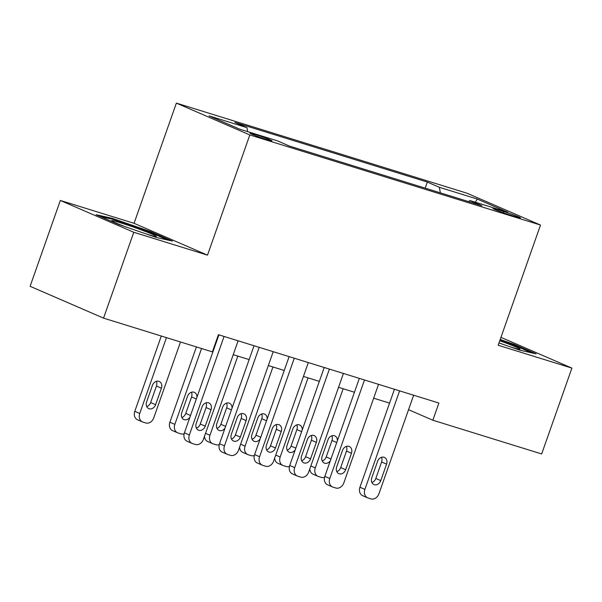<?xml version="1.0" encoding="UTF-8"?>
<svg xmlns="http://www.w3.org/2000/svg" width="602" height="602" viewBox="0 0 602 602"><rect width="100%" height="100%" fill="white"/><g stroke="black" fill="none" stroke-linecap="round" stroke-linejoin="round"><path stroke-width="0.9" d="M267.333 139.762A11.664 0.602 19.4 0 0 271.984 140.883A11.664 0.602 19.4 0 0 266.129 138.249A11.664 0.602 19.4 0 0 254.623 134.254A11.664 0.602 19.4 0 0 249.973 133.132A11.664 0.602 19.4 0 0 255.827 135.766A11.664 0.602 19.4 0 0 267.333 139.762M60.335 200.451L133.779 232.274L207.502 255.135L134.058 223.304L60.335 200.451L30.1 286.304L103.544 318.127L212.371 351.869L218.421 334.697L438.888 403.047L432.838 420.211L541.665 453.953L571.9 368.108L500.954 337.361M134.058 223.304L176.378 103.115L467.054 193.234L540.506 225.058L249.822 134.946L176.378 103.115M503.656 211.483L497.478 209.564A11.303 0.587 19.4 0 0 492.97 208.48A11.303 0.587 19.4 0 0 498.644 211.031A11.303 0.587 19.4 0 0 509.781 214.899L515.967 216.818A11.303 0.587 19.4 0 0 520.467 217.901A11.303 0.587 19.4 0 0 514.8 215.35A11.303 0.587 19.4 0 0 503.656 211.483L503.227 212.709M440.355 192.851L439.347 187.29L427.337 182.082L234.961 122.439L246.963 127.647L247.685 131.635M439.347 187.29L477.258 199.044L507.832 212.288L469.914 200.534L468.589 201.602M246.963 127.647L209.052 115.893L239.619 129.137L277.537 140.891L289.547 146.098L481.924 205.733L469.914 200.534M133.779 232.274L103.544 318.127M207.502 255.135L249.822 134.946M540.506 225.058L498.178 345.247L571.9 368.108M408.547 409.691L432.838 420.211M213.537 348.558L214.034 348.708M233.23 354.661L249.138 359.59M268.334 365.542L284.242 370.478M303.446 376.431L319.346 381.359M338.55 387.312L354.458 392.241M373.654 398.193L389.562 403.129M427.337 182.082L425.2 188.148M475.369 202.227L477.258 199.044M498.99 342.944L520.083 350.236L536.126 353.848L514.01 344.269L500.202 339.49M118.225 224.29L156.385 237.481L172.428 241.093L150.312 231.514L112.145 218.315L96.109 214.703L118.225 224.29M513.732 345.044L514.01 344.269M111.859 219.136L112.145 218.315M150.033 232.289L150.312 231.514M413.642 395.221L378.944 493.753A7.292 5.869 113.4 0 1 370.907 498.885L368.093 498.012A7.292 5.869 113.4 0 1 367.619 497.831A7.292 5.869 113.4 0 1 364.895 489.403L399.6 390.864M394.445 389.268L359.936 487.251L364.895 489.403M380.765 480.607A5.832 4.696 -66.6 0 1 373.955 484.572A5.832 4.696 -66.6 0 1 371.78 477.822L377.582 461.343A5.832 4.696 -66.6 0 1 384.4 457.385A5.832 4.696 -66.6 0 1 386.574 464.127L380.765 480.607L375.806 478.462A5.832 4.696 -66.6 0 1 371.893 482.518M381.495 457.287A5.832 4.696 -66.6 0 1 381.608 461.975L375.806 478.462M367.619 497.831L362.652 495.687A7.292 5.869 -66.6 0 1 359.936 487.251M324.561 477.281A7.292 5.869 113.4 0 1 321.28 477.378L318.473 476.506A7.292 5.869 113.4 0 1 317.991 476.332A7.292 5.869 113.4 0 1 315.275 467.897L343.148 388.741M322.273 461.012A5.832 4.696 113.4 0 0 326.179 456.956L331.98 440.476A5.832 4.696 113.4 0 0 331.868 435.78M317.991 476.332L313.025 474.18A7.292 5.869 -66.6 0 1 309.819 468.898M337.323 440.897A5.832 4.696 113.4 0 0 334.772 435.878A5.832 4.696 113.4 0 0 327.962 439.836L322.153 456.324A5.832 4.696 113.4 0 0 324.327 463.066A5.832 4.696 113.4 0 0 330.347 460.703M378.538 384.332L343.832 482.872A7.292 5.869 113.4 0 1 335.796 487.996L332.989 487.131A7.292 5.869 113.4 0 1 332.507 486.95A7.292 5.869 113.4 0 1 329.791 478.522L364.496 379.982M359.334 378.38L324.832 476.37L329.791 478.522M345.661 469.726A5.832 4.696 -66.6 0 1 338.851 473.684A5.832 4.696 -66.6 0 1 336.676 466.941L342.478 450.454A5.832 4.696 -66.6 0 1 349.288 446.496A5.832 4.696 -66.6 0 1 351.463 453.246L345.661 469.726L340.694 467.573A5.832 4.696 -66.6 0 1 336.789 471.629M346.383 446.398A5.832 4.696 -66.6 0 1 346.504 451.094L340.694 467.573M332.507 486.95L327.548 484.798A7.292 5.869 -66.6 0 1 324.832 476.37M343.426 373.451L308.728 471.991A7.292 5.869 113.4 0 1 300.691 477.115L297.885 476.242A7.292 5.869 113.4 0 1 297.403 476.069A7.292 5.869 113.4 0 1 294.687 467.634L329.384 369.101M324.23 367.498L289.72 465.481L294.687 467.634M310.557 458.844A5.832 4.696 -66.6 0 1 303.739 462.803A5.832 4.696 -66.6 0 1 301.564 456.053L307.374 439.573A5.832 4.696 -66.6 0 1 314.184 435.615A5.832 4.696 -66.6 0 1 316.359 442.357L310.557 458.844L305.59 456.692A5.832 4.696 -66.6 0 1 301.685 460.748M311.279 435.517A5.832 4.696 -66.6 0 1 311.4 440.212L305.59 456.692M297.403 476.069L292.444 473.917A7.292 5.869 -66.6 0 1 289.72 465.481M308.322 362.57L273.624 461.102A7.292 5.869 113.4 0 1 265.587 466.234L262.781 465.361A7.292 5.869 113.4 0 1 262.299 465.18A7.292 5.869 113.4 0 1 259.582 456.752L294.28 358.213M289.126 356.617L254.616 454.6L259.582 456.752M275.445 447.956A5.832 4.696 -66.6 0 1 268.635 451.921A5.832 4.696 -66.6 0 1 266.46 445.171L272.27 428.692A5.832 4.696 -66.6 0 1 279.08 424.734A5.832 4.696 -66.6 0 1 281.254 431.476L275.445 447.956L270.486 445.811A5.832 4.696 -66.6 0 1 266.581 449.867M276.175 424.636A5.832 4.696 -66.6 0 1 276.288 429.324L270.486 445.811M262.299 465.18L257.332 463.036A7.292 5.869 -66.6 0 1 254.616 454.6M289.457 466.399A7.292 5.869 113.4 0 1 286.176 466.497L283.369 465.624A7.292 5.869 113.4 0 1 282.887 465.444A7.292 5.869 113.4 0 1 280.171 457.016L308.043 377.853M287.162 450.13A5.832 4.696 113.4 0 0 291.075 446.074L296.876 429.587A5.832 4.696 113.4 0 0 296.763 424.899M282.887 465.444L277.921 463.299A7.292 5.869 -66.6 0 1 274.708 458.017M302.212 430.016A5.832 4.696 113.4 0 0 299.668 424.997A5.832 4.696 113.4 0 0 292.85 428.955L287.049 445.435A5.832 4.696 113.4 0 0 289.223 452.185A5.832 4.696 113.4 0 0 295.243 449.814M254.353 455.511A7.292 5.869 113.4 0 1 251.072 455.609L248.257 454.743A7.292 5.869 113.4 0 1 247.776 454.563A7.292 5.869 113.4 0 1 245.059 446.135L272.939 366.972M252.057 439.249A5.832 4.696 113.4 0 0 255.97 435.186L261.772 418.706A5.832 4.696 113.4 0 0 261.652 414.01M247.776 454.563L242.817 452.411A7.292 5.869 -66.6 0 1 239.604 447.128M267.107 419.135A5.832 4.696 113.4 0 0 264.556 414.108A5.832 4.696 113.4 0 0 257.746 418.066L251.945 434.554A5.832 4.696 113.4 0 0 254.119 441.296A5.832 4.696 113.4 0 0 260.132 438.933M219.241 444.63A7.292 5.869 113.4 0 1 215.96 444.727L213.153 443.855A7.292 5.869 113.4 0 1 212.672 443.682A7.292 5.869 113.4 0 1 209.955 435.246L237.835 356.091M216.953 428.361A5.832 4.696 113.4 0 0 220.859 424.305L226.668 407.825A5.832 4.696 113.4 0 0 226.548 403.129M212.672 443.682L207.713 441.529A7.292 5.869 -66.6 0 1 204.499 436.247M232.003 408.246A5.832 4.696 113.4 0 0 229.452 403.227A5.832 4.696 113.4 0 0 222.642 407.185L216.833 423.673A5.832 4.696 113.4 0 0 219.008 430.415A5.832 4.696 113.4 0 0 225.028 428.052M273.218 351.681L238.52 450.221A7.292 5.869 113.4 0 1 230.483 455.345L227.676 454.48A7.292 5.869 113.4 0 1 227.195 454.299A7.292 5.869 113.4 0 1 224.471 445.871L259.176 347.331M254.021 345.729L219.512 443.719L224.471 445.871M240.341 437.075A5.832 4.696 -66.6 0 1 233.531 441.033A5.832 4.696 -66.6 0 1 231.356 434.29L237.158 417.803A5.832 4.696 -66.6 0 1 243.976 413.845A5.832 4.696 -66.6 0 1 246.15 420.595L240.341 437.075L235.382 434.922A5.832 4.696 -66.6 0 1 231.469 438.978M241.071 413.747A5.832 4.696 -66.6 0 1 241.184 418.443L235.382 434.922M227.195 454.299L222.228 452.147A7.292 5.869 -66.6 0 1 219.512 443.719M196.402 346.918L169.884 422.213A7.292 5.869 -66.6 0 0 172.608 430.648L177.567 432.793A7.292 5.869 113.4 0 0 178.049 432.973L180.856 433.846A7.292 5.869 113.4 0 0 184.137 433.749M177.567 432.793A7.292 5.869 113.4 0 1 174.851 424.365L201.557 348.513M181.849 417.479A5.832 4.696 113.4 0 0 185.755 413.423L191.556 396.936A5.832 4.696 113.4 0 0 191.444 392.248M196.899 397.365A5.832 4.696 113.4 0 0 194.348 392.346A5.832 4.696 113.4 0 0 187.538 396.304L181.729 412.784A5.832 4.696 113.4 0 0 183.903 419.534A5.832 4.696 113.4 0 0 189.923 417.163M509.525 346.586A23.696 1.227 19.4 0 0 519.947 349.288A23.696 1.227 19.4 0 0 507.08 343.449A23.696 1.227 19.4 0 0 499.758 340.762M499.946 340.235L513.265 344.841L531.829 352.885M145.827 233.832A23.696 1.227 19.4 0 0 146.926 234.178A23.696 1.227 19.4 0 0 156.249 236.533A23.696 1.227 19.4 0 0 145.36 231.446A23.696 1.227 19.4 0 0 121.122 222.996A23.696 1.227 19.4 0 0 111.731 220.851A23.696 1.227 19.4 0 0 125.886 226.939M100.353 216.547L112.597 219.301L149.567 232.086L168.131 240.13M238.114 340.8L203.408 439.34A7.292 5.869 113.4 0 1 195.372 444.464L192.565 443.591A7.292 5.869 113.4 0 1 192.083 443.418A7.292 5.869 113.4 0 1 189.367 434.983L224.072 336.45M218.91 334.847L184.408 432.83L189.367 434.983M205.237 426.193A5.832 4.696 -66.6 0 1 198.427 430.152A5.832 4.696 -66.6 0 1 196.252 423.409L202.054 406.922A5.832 4.696 -66.6 0 1 208.864 402.964A5.832 4.696 -66.6 0 1 211.039 409.706L205.237 426.193L200.27 424.041A5.832 4.696 -66.6 0 1 196.365 428.097M205.959 402.866A5.832 4.696 -66.6 0 1 206.08 407.562L200.27 424.041M192.083 443.418L187.124 441.266A7.292 5.869 -66.6 0 1 184.408 432.83M161.298 336.029L134.78 411.332A7.292 5.869 -66.6 0 0 137.497 419.76L142.463 421.912A7.292 5.869 113.4 0 0 142.945 422.092L145.752 422.958A7.292 5.869 113.4 0 0 153.788 417.833L180.495 341.981M142.463 421.912A7.292 5.869 113.4 0 1 139.747 413.484L166.453 337.632M146.737 406.598A5.832 4.696 113.4 0 0 150.65 402.535L156.452 386.055A5.832 4.696 113.4 0 0 156.339 381.359M155.609 404.687L161.419 388.207A5.832 4.696 113.4 0 0 159.244 381.457A5.832 4.696 113.4 0 0 152.426 385.415L146.625 401.903A5.832 4.696 113.4 0 0 148.799 408.645A5.832 4.696 113.4 0 0 155.609 404.687L150.65 402.535M497.162 210.459L497.478 209.564M386.574 464.127L381.608 461.975M315.275 467.897L310.843 465.978M326.179 456.956L330.942 459.017M331.98 440.476L336.744 442.538M351.463 453.246L346.504 451.094M316.359 442.357L311.4 440.212M281.254 431.476L276.288 429.324M280.171 457.016L275.739 455.097M291.075 446.074L295.83 448.136M296.876 429.587L301.64 431.649M245.059 446.135L240.634 444.216M255.97 435.186L260.726 437.255M261.772 418.706L266.535 420.768M209.955 435.246L205.53 433.327M220.859 424.305L225.622 426.366M226.668 407.825L231.424 409.887M246.15 420.595L241.184 418.443M174.851 424.365L169.884 422.213M185.755 413.423L190.518 415.485M191.556 396.936L196.32 398.998M211.039 409.706L206.08 407.562M139.747 413.484L134.78 411.332M156.452 386.055L161.419 388.207"/></g></svg>
